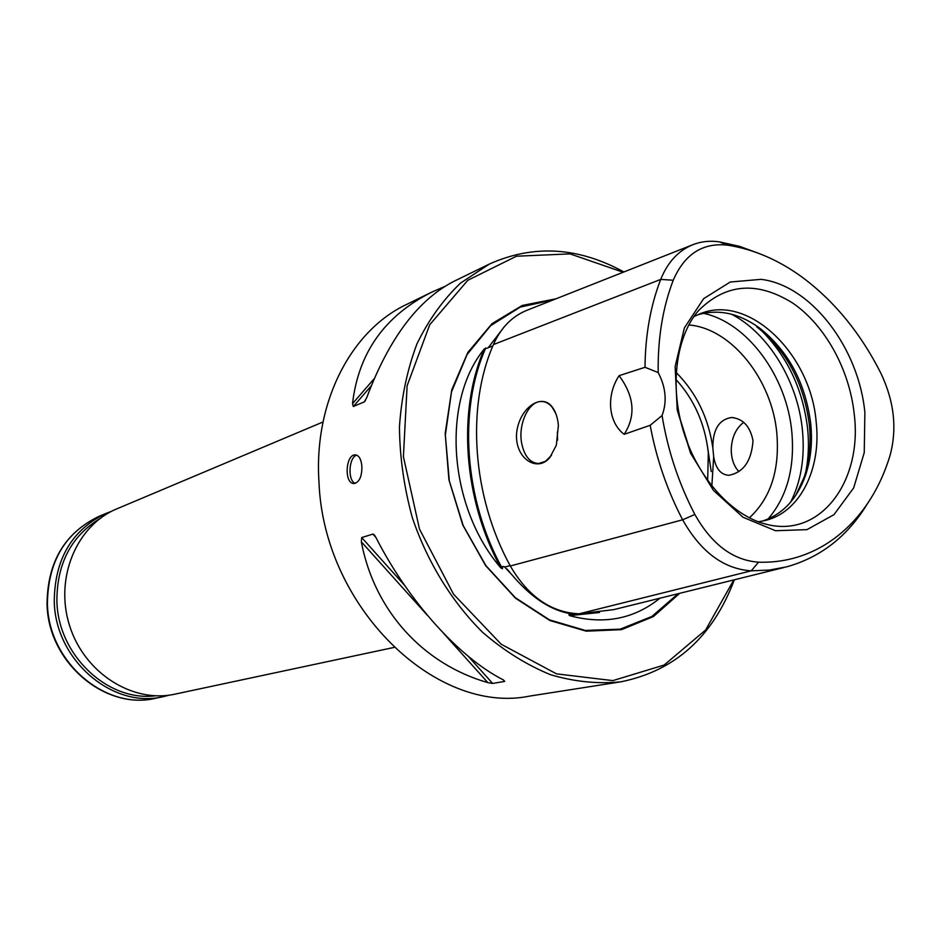 <?xml version="1.0" encoding="UTF-8"?>
<svg xmlns="http://www.w3.org/2000/svg" width="941" height="941" viewBox="0 0 941 941"><rect width="100%" height="100%" fill="white"/><g stroke="black" fill="none" stroke-linecap="round" stroke-linejoin="round"><path stroke-width="1.41" d="M323.022 421.968L116.837 508.858C76.68 525.278 54.39 578.08 69.54 625.494C84.231 673.05 132.728 703.621 175.05 694.129L393.879 647.467M169.309 695.128L163.663 696.552C113.014 709.42 54.943 660.206 54.26 600.993C54.801 558.883 72.081 529.677 106.11 513.374L111.544 511.316M155.418 695.811C107.627 701.974 57.695 654.971 56.895 600.746C56.954 563.565 71.245 536.217 99.77 518.703M620.719 681.849L529.83 696.058C436.389 715.583 323.657 607.451 318.987 482.251C313.588 402.113 351.146 330.444 406.759 304.355L431.825 292.122C384.881 315.541 358.439 352.722 352.51 403.677L353.334 406.512L364.343 401.854L366.755 397.608C388.986 338.431 418.133 299.638 454.197 281.206L489.426 264.021L460.537 283.088C443.117 299.72 428.59 319.987 416.957 343.865C407.312 369.46 401.466 397.126 399.443 426.873C399.76 457.232 404.065 487.532 412.358 517.785C427.496 562.295 452.009 602.064 482.815 632.505C504.27 650.949 526.854 665.016 550.567 674.721C574.445 681.743 597.817 684.119 620.719 681.849C674.932 670.933 712.808 636.916 734.333 579.797M623.883 271.973C578.292 246.954 533.476 244.307 489.426 264.021M361.885 466.36C361.203 459.09 358.968 455.256 355.204 454.856C345.371 454.491 343.947 484.427 354.298 483.498C359.462 482.063 361.991 476.346 361.885 466.36M373.953 534.523L372.918 534.088L361.709 537.57L361.332 541.793C374.4 611.121 423.426 664.158 487.838 682.625L492.625 683.437L504.705 681.39L503.447 679.943C459.608 657.853 408.641 601.687 375.847 537.323L374.518 535.158M444.834 286.417L431.825 292.122M355.322 483.345C347.405 480.922 348.699 456.82 356.839 455.173M623.165 272.255L570.058 253.882L516.444 256.223L467.806 280.289L429.708 324.786L407.124 385.751L403.407 456.644L419.486 529.077L453.55 594.206L501.235 644.267L556.519 673.862L612.85 680.614L664.17 665.04L705.609 630.011L733.804 579.927M556.037 298.791L522.243 305.46L492.072 323.622L467.877 352.369L451.751 389.88L445.187 433.448L448.916 479.722L462.749 524.972L485.568 565.529L515.468 598.194L549.92 620.542L586.184 631.164L621.495 629.658L653.372 616.59L679.731 593.3M504.317 326.703L488.144 347.829L484.321 348.923C457.197 410.652 463.29 499.448 500.847 567.917C448.163 506.858 441.129 401.313 484.321 348.923M500.847 567.917L502.459 568.74L502.694 566.494L504.317 566.658L511.551 574.386C529.736 595.959 548.321 608.851 567.305 613.085L572.634 614.12L568.858 614.814L569.623 615.637L599.511 612.485M659.923 598.205C634.034 619.084 603.934 624.895 569.623 615.637M568.858 614.814L589.772 613.52M485.768 347.982L485.403 348.817C458.185 410.488 464.289 499.389 501.965 567.823L502.459 568.74M692.294 244.919L527.325 310.142C512.257 316.105 500.953 327.574 493.425 344.571C466.018 406.865 472.264 496.766 510.316 565.988C528.124 596.5 551.026 612.462 579.033 613.838L613.767 609.627L783.782 567.564M866.873 504.588C847.171 536.664 820.411 557.425 786.594 566.858L769.232 570.081L751.189 570.846C723.641 568.952 700.786 551.932 682.637 519.797C667.157 490.12 656.336 458.608 650.184 425.297L624.177 434.319C608.368 422.58 605.863 395.667 619.084 375.671L645.008 367.296C645.326 334.925 650.56 305.625 660.711 279.406C667.792 261.939 678.673 250.306 693.352 244.507C701.598 241.402 710.29 240.531 719.43 241.884L739.379 246.307L759.081 253.482M556.331 445.222L558.401 425.461C557.672 417.439 555.519 411.146 551.92 406.594C541.134 392.75 519.067 408.312 516.585 433.26C514.727 458.961 537.676 472.817 549.932 457.408L556.331 445.222M650.184 425.297L662.064 415.546C667.781 450.41 678.708 483.392 694.858 514.456C711.714 544.416 732.957 560.318 758.564 562.177C818.411 564.153 867.473 522.996 888.069 461.596L889.857 456.138C897.338 429.19 894.303 401.489 880.776 373.024C860.839 333.667 835.102 302.061 803.567 278.207C779.501 260.363 754.223 249.353 727.734 245.166C702.762 242.39 684.601 254.07 673.238 280.23C662.723 307.683 657.7 338.454 658.194 372.554L645.008 367.296M624.177 434.319C636.057 415.84 634.352 396.29 619.084 375.671M662.064 415.546C667.204 401.748 665.91 387.421 658.194 372.554M555.79 413.475L552.261 407.394C549.073 403.442 545.415 401.478 541.287 401.501C528.536 401.137 517.832 424.556 521.726 443.564C524.466 456.314 530.112 462.96 538.628 463.525L545.439 461.313L551.52 455.338M761.057 279.348C811.236 285.382 858.768 347.911 864.873 412.581L864.25 452.621L853.663 487.92L833.961 514.668L806.978 529.642L775.49 530.724L743.037 517.268L713.478 490.426L690.565 453.209L677.226 410.123L675.132 366.555L684.389 327.891L703.633 298.673L730.275 282.006L761.057 279.348M753.012 440.682C751.541 461.008 743.472 472.535 728.816 475.287C720.771 474.805 715.725 468.63 713.678 456.761L712.855 448.01C712.702 429.802 718.877 419.639 731.369 417.51C742.943 418.557 750.153 426.285 753.012 440.682M749.377 517.856C770.62 498.13 779.783 470.053 776.866 433.636C772.267 379.729 731.369 328.197 688.777 324.963M758.317 521.773L764.845 520.596C799.932 512.586 821.552 469.124 816.176 422.027C810.801 353.651 748.307 293.251 699.881 313.871L693.858 316.635M738.861 471.594C733.792 466.077 731.251 458.655 731.239 449.339C731.792 437.271 735.944 428.273 743.696 422.333M688.412 445.375L680.214 419.286M762.092 521.185C782.606 514.468 797.098 499.118 805.59 475.146C810.86 459.349 812.577 442.176 810.73 423.638C805.449 382.752 788.311 350.828 759.305 327.844C738.638 313.035 717.959 308.742 697.293 314.953M795.792 495.295L804.073 477.416C809.472 461.255 811.236 443.705 809.354 424.744C803.955 382.975 786.429 350.346 756.776 326.856L759.305 327.844M163.663 696.552L156.171 698.151C105.768 710.937 48.062 662.135 47.426 603.369C47.979 561.577 65.188 532.571 99.04 516.35L106.11 513.374M372.918 534.088L375.894 537.417M503.388 679.908L504.705 681.39M361.709 537.57L404.642 585.408M468.265 656.3L492.625 683.437M361.332 541.793L427.532 615.485M443.552 633.317L487.838 682.625M365.449 400.56L364.343 401.854M371.166 385.928L353.334 406.512M374.118 378.764L352.51 403.677M711.22 471.547L707.891 449.069M553.52 299.791L520.255 307.095L490.673 325.645L467.101 354.51L451.504 391.891L445.352 435.107L449.304 480.851L463.172 525.525L485.827 565.529L515.409 597.758L549.473 619.86L585.314 630.446L620.248 629.141L651.866 616.461L678.12 593.7M574.504 613.626L572.599 614.108M570.105 614.732L569.423 615.379M510.116 565.635L504.87 567.035M492.849 345.923L488.238 347.711M485.815 348.652L484.756 348.664M502.376 567.705L501.33 568.129M758.564 562.177L751.189 570.846L579.033 613.838M694.858 514.456L682.637 519.797L510.316 565.988M673.238 280.23L660.711 279.406L493.425 344.571M727.734 245.166L719.43 241.884M854.193 413.828C849.405 369.437 825.186 325.363 792.851 303.155C757.164 280.841 725.652 283.406 698.293 310.848C676.203 336.49 669.204 386.175 683.801 432.484C698.304 478.828 732.474 515.586 765.268 523.984C819.846 539.205 862.897 481.639 854.193 413.828M711.843 486.085L713.678 456.761M712.855 448.01C708.526 417.922 696.293 392.75 676.156 372.495M707.667 480.569L708.314 452.915C705.185 424.262 694.376 399.76 675.885 379.399M557.354 432.107L557.59 440.153M768.032 519.056C787.005 496.895 794.933 467.9 791.828 432.06C786.864 376.506 747.436 322.528 703.386 313.306M790.64 502.141C801.097 481.18 805.025 457.173 802.426 430.119C797.803 381.67 768.703 333.49 731.604 314.247M805.755 471.994C808.519 458.149 809.142 443.681 807.613 428.602C802.861 389.256 787.405 356.498 761.245 330.338M156.171 698.151C105.286 710.973 47.662 662.182 47.05 603.593C47.579 561.824 64.917 532.747 99.04 516.35M506.928 568.976L509.681 572.128M572.022 613.932L572.634 614.12M552.261 407.394L551.92 406.606M541.287 401.501L543.627 401.701M731.404 417.51L733.921 417.722M805.59 475.146L804.073 477.416"/></g></svg>
